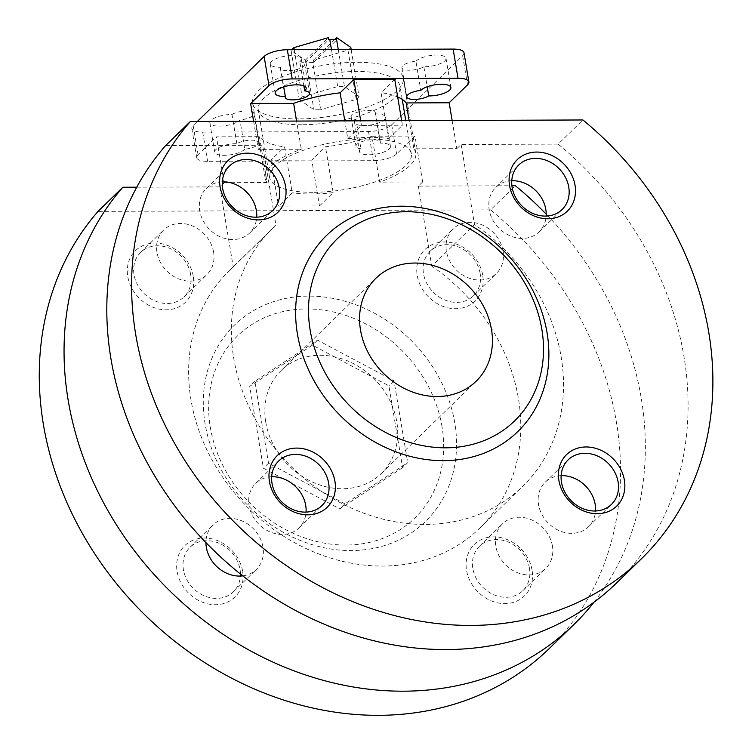 <?xml version="1.0" encoding="UTF-8"?>
<svg xmlns="http://www.w3.org/2000/svg" width="752" height="752" viewBox="0 0 752 752"><rect width="100%" height="100%" fill="white"/><g stroke="black" fill="none" stroke-linecap="round" stroke-linejoin="round"><path stroke-width="0.56" stroke-dasharray="3.76 2.82" d="M338.25 49.529L344.444 86.527L359.042 96.632L351.146 49.482M350.808 47.414A31.434 10.584 -9.5 0 1 347.979 50.168L313.443 60.169L313.791 62.256L312.785 62.548L320.672 109.67A31.434 10.584 -9.5 0 1 313.904 109.698L299.305 99.602A31.434 10.584 -9.5 0 1 302.135 96.848L337.667 86.555A31.434 10.584 -9.5 0 1 344.444 86.527M347.979 50.168L356.213 99.386L320.672 109.67M312.785 62.548A31.434 10.584 -9.5 0 1 306.017 62.566L313.904 109.698M306.017 62.566L305.603 62.284L328.784 39.715M305.603 62.284L305.256 60.198L291.071 50.384L299.305 99.602M294.239 49.698L302.135 96.848M331.482 49.557L337.667 86.555M313.443 60.169L334.828 39.348M265.785 422.267A71.854 60.865 -134.2 0 1 281.154 370.529A71.854 60.865 -134.2 0 1 349.229 361.599A71.854 60.865 -134.2 0 1 396.774 421.759A71.854 60.865 -134.2 0 1 381.405 473.487A71.854 60.865 -134.2 0 1 313.33 482.427A71.854 60.865 -134.2 0 1 265.785 422.267M452.131 120.48L456.849 148.652L413.854 148.821L409.135 120.649M371.977 136.234L414.972 136.065L422.652 181.946L379.657 182.116L371.977 136.234A76.347 25.7 -9.5 0 1 325.484 146.772L311.807 160.091L319.487 205.973L278.55 206.133L292.227 192.813L284.557 146.931A76.347 25.7 -9.5 0 1 259.431 136.667L216.435 136.836L223.964 181.834M319.487 205.973L333.164 192.653L325.484 146.772M311.807 160.091L270.87 160.251L284.557 146.931M270.87 160.251L278.55 206.133M224.115 182.717L267.101 182.548L259.431 136.667M253.593 121.241L258.312 149.413L301.298 149.253L296.589 121.081M360.716 120.837L361.477 125.387L347.791 138.716L344.811 120.893M401.643 120.677L402.414 125.236L388.728 138.556L381.048 92.675A76.347 25.7 -9.5 0 1 397.676 96.942M394.734 79.355L381.048 92.675M413.854 148.821A76.347 25.7 -9.5 0 1 415.771 153.079A76.347 25.7 -9.5 0 1 379.657 182.116M422.652 181.946L418.375 186.111L511.896 185.753M549.214 648.572A314.355 266.302 45.8 0 0 490.586 209.874L515.383 185.735M490.586 209.874L98.042 211.387M136.732 187.192L219.838 186.872L222.272 184.503M267.101 182.548A76.347 25.7 -9.5 0 1 265.183 178.28A76.347 25.7 -9.5 0 1 301.298 149.253M258.312 149.413L262.58 145.258L165.581 145.625M616.743 582.809A314.355 266.302 45.8 0 0 558.125 144.121L582.922 119.972M558.125 144.121L461.117 144.487L456.849 148.652M313.123 192.315A71.854 24.186 -9.5 0 1 269.611 177.538A71.854 24.186 -9.5 0 1 336.492 141.827A71.854 24.186 -9.5 0 1 411.344 153.822A71.854 24.186 -9.5 0 1 313.123 192.315M347.791 138.716A76.347 25.7 -9.5 0 1 388.728 138.556M361.477 125.387L402.414 125.236M333.164 192.653A76.347 25.7 -9.5 0 1 311.413 193.988A76.347 25.7 -9.5 0 1 292.227 192.813M213.615 252.193A31.067 26.32 45.8 0 0 193.057 226.183A31.067 26.32 45.8 0 0 163.626 230.046A31.067 26.32 45.8 0 0 166.446 270.654A31.067 26.32 45.8 0 0 206.969 274.555A31.067 26.32 45.8 0 0 213.615 252.193M242.746 575.863A31.067 26.32 45.8 0 0 256.319 569.48A31.067 26.32 45.8 0 0 262.965 547.108A31.067 26.32 45.8 0 0 242.417 521.098A31.067 26.32 45.8 0 0 212.976 524.962A31.067 26.32 45.8 0 0 205.926 542.606M552.419 545.999A31.067 26.32 45.8 0 0 531.871 519.989A31.067 26.32 45.8 0 0 502.43 523.843A31.067 26.32 45.8 0 0 505.25 564.461A31.067 26.32 45.8 0 0 545.773 568.362A31.067 26.32 45.8 0 0 552.419 545.999M503.069 251.074A31.067 26.32 45.8 0 0 482.511 225.064A31.067 26.32 45.8 0 0 453.08 228.928A31.067 26.32 45.8 0 0 455.9 269.545A31.067 26.32 45.8 0 0 496.423 273.446A31.067 26.32 45.8 0 0 503.069 251.074M593.995 602.202A314.355 266.302 45.8 0 0 546.225 214.179M418.375 186.111L431.77 266.142L474.512 224.519A179.634 152.167 45.8 0 1 522.762 486.281A179.634 152.167 45.8 0 1 288.42 463.74A179.634 152.167 45.8 0 1 272.13 228.881A179.634 152.167 45.8 0 1 275.975 225.29L262.58 145.258M219.838 186.872L233.233 266.904A179.634 152.167 45.8 0 0 229.388 270.504A179.634 152.167 45.8 0 0 245.678 505.363A179.634 152.167 45.8 0 0 480.02 527.904A179.634 152.167 45.8 0 0 431.77 266.142M222.31 181.843A31.067 26.32 45.8 0 0 206.368 188.423A31.067 26.32 45.8 0 0 209.188 229.04A31.067 26.32 45.8 0 0 249.711 232.941A31.067 26.32 45.8 0 0 256.714 217.178M271.669 476.768A31.067 26.32 45.8 0 0 255.727 483.339A31.067 26.32 45.8 0 0 258.538 523.956A31.067 26.32 45.8 0 0 299.07 527.857A31.067 26.32 45.8 0 0 306.064 512.093M561.124 475.649A31.067 26.32 45.8 0 0 545.181 482.229A31.067 26.32 45.8 0 0 547.992 522.847A31.067 26.32 45.8 0 0 588.525 526.738A31.067 26.32 45.8 0 0 595.518 510.984M511.774 180.734A31.067 26.32 45.8 0 0 495.831 187.304A31.067 26.32 45.8 0 0 498.642 227.922A31.067 26.32 45.8 0 0 539.165 231.823A31.067 26.32 45.8 0 0 546.168 216.059M461.117 144.487L474.512 224.519M193.255 276.313A35.927 30.437 45.8 0 0 139.299 247.605A35.927 30.437 45.8 0 0 148.971 305.397A35.927 30.437 45.8 0 0 193.255 276.313M242.605 571.238A35.927 30.437 45.8 0 0 188.649 542.53A35.927 30.437 45.8 0 0 198.321 600.322A35.927 30.437 45.8 0 0 242.605 571.238M532.059 570.119A35.927 30.437 45.8 0 0 478.103 541.412A35.927 30.437 45.8 0 0 487.775 599.203A35.927 30.437 45.8 0 0 532.059 570.119M482.709 275.194A35.927 30.437 45.8 0 0 428.753 246.496A35.927 30.437 45.8 0 0 438.425 304.287A35.927 30.437 45.8 0 0 482.709 275.194M454.763 422.859A136.967 116.034 45.8 0 0 249.053 313.415A136.967 116.034 45.8 0 0 285.92 533.751A136.967 116.034 45.8 0 0 454.763 422.859M414.972 136.065L396.595 153.963A17.963 6.044 -9.5 0 1 373.377 160.684L207.59 161.323A17.963 6.044 -9.5 0 1 196.714 157.629A17.963 6.044 -9.5 0 1 198.058 154.733L216.435 136.836M464.003 52.781A17.963 6.044 -9.5 0 1 462.659 55.686L391.707 124.766A17.963 6.044 -9.5 0 1 368.489 131.497L202.702 132.126A17.963 6.044 -9.5 0 1 191.826 128.432A17.963 6.044 -9.5 0 1 193.17 125.537L197.353 121.467M233.233 266.904L275.975 225.29M441.997 426.563A127.088 107.658 45.8 0 0 251.121 325.005A127.088 107.658 45.8 0 0 285.328 529.446A127.088 107.658 45.8 0 0 441.997 426.563M402.593 467.669L339.848 508.878L263.407 468.205L249.711 386.34L312.447 345.13L388.887 385.804L402.593 467.669L407.716 462.677L344.98 503.887L339.848 508.878M360.904 148.746A12.352 4.155 -9.5 0 1 356.016 146.33A12.352 4.155 -9.5 0 1 367.512 140.192A12.352 4.155 -9.5 0 1 380.38 142.25A12.352 4.155 -9.5 0 1 380.258 143.134A15.717 5.292 -9.5 0 1 390.438 146.358A15.717 5.292 -9.5 0 1 375.812 154.169A15.717 5.292 -9.5 0 1 359.437 151.547A15.717 5.292 -9.5 0 1 360.904 148.746L356.016 119.549A12.352 4.155 -9.5 0 1 351.128 117.133A12.352 4.155 -9.5 0 1 362.624 110.995A12.352 4.155 -9.5 0 1 375.492 113.054A12.352 4.155 -9.5 0 1 375.37 113.937L380.258 143.134M244.804 149.187A15.717 5.292 -9.5 0 1 227.941 155.147A15.717 5.292 -9.5 0 1 214.715 152.111A15.717 5.292 -9.5 0 1 236.852 143.688A12.352 4.155 -9.5 0 1 250.143 140.21A12.352 4.155 -9.5 0 1 258.81 142.72A12.352 4.155 -9.5 0 1 244.804 149.187L239.916 119.991A15.717 5.292 -9.5 0 1 223.062 125.951A15.717 5.292 -9.5 0 1 209.827 122.914A15.717 5.292 -9.5 0 1 231.964 114.492L236.852 143.688M299.813 61.673A12.352 4.155 -9.5 0 1 304.701 64.08A12.352 4.155 -9.5 0 1 293.205 70.218A12.352 4.155 -9.5 0 1 280.336 68.159A12.352 4.155 -9.5 0 1 280.458 67.276A15.717 5.292 -9.5 0 1 270.278 64.052A15.717 5.292 -9.5 0 1 284.905 56.24A15.717 5.292 -9.5 0 1 301.279 58.863A15.717 5.292 -9.5 0 1 299.813 61.673L303.864 85.878M280.458 67.276L283.739 86.884M415.922 61.222A15.717 5.292 -9.5 0 1 432.776 55.263A15.717 5.292 -9.5 0 1 446.011 58.308A15.717 5.292 -9.5 0 1 423.865 66.721A12.352 4.155 -9.5 0 1 410.573 70.199A12.352 4.155 -9.5 0 1 401.906 67.689A12.352 4.155 -9.5 0 1 415.922 61.222L420.8 90.419M423.865 66.721L427.221 86.753M231.964 114.492A12.352 4.155 -9.5 0 1 245.255 111.014A12.352 4.155 -9.5 0 1 253.922 113.524A12.352 4.155 -9.5 0 1 239.916 119.991M375.37 113.937A15.717 5.292 -9.5 0 1 385.56 117.162A15.717 5.292 -9.5 0 1 370.924 124.973A15.717 5.292 -9.5 0 1 354.549 122.35A15.717 5.292 -9.5 0 1 356.016 119.549M298.854 118.91A76.347 25.7 -9.5 0 1 252.616 103.212A76.347 25.7 -9.5 0 1 323.68 65.264A76.347 25.7 -9.5 0 1 403.213 78.011A76.347 25.7 -9.5 0 1 298.854 118.91M301.815 124.747A71.854 24.186 -9.5 0 1 258.303 109.971A71.854 24.186 -9.5 0 1 325.184 74.26A71.854 24.186 -9.5 0 1 400.036 86.254A71.854 24.186 -9.5 0 1 301.815 124.747M356.213 99.386A31.434 10.584 170.5 0 0 359.042 96.632M291.071 50.384A31.434 10.584 -9.5 0 1 291.616 49.707M305.256 60.198L328.436 37.628M344.98 503.887L268.539 463.213L254.834 381.339L317.579 340.139L394.02 380.803L407.716 462.677M394.02 380.803L388.887 385.804M268.539 463.213L263.407 468.205M254.834 381.339L249.711 386.34M317.579 340.139L312.447 345.13M480.133 273.418A31.067 26.32 45.8 0 0 459.575 247.399A31.067 26.32 45.8 0 0 430.144 251.262A31.067 26.32 45.8 0 0 432.955 291.879A31.067 26.32 45.8 0 0 473.487 295.78A31.067 26.32 45.8 0 0 480.133 273.418M529.483 568.333A31.067 26.32 45.8 0 0 508.925 542.324A31.067 26.32 45.8 0 0 479.494 546.187A31.067 26.32 45.8 0 0 482.314 586.804A31.067 26.32 45.8 0 0 522.837 590.696A31.067 26.32 45.8 0 0 529.483 568.333M240.433 574.03A31.067 26.32 45.8 0 0 240.029 569.452A31.067 26.32 45.8 0 0 219.471 543.442A31.067 26.32 45.8 0 0 190.04 547.296A31.067 26.32 45.8 0 0 192.86 587.914A31.067 26.32 45.8 0 0 233.383 591.815A31.067 26.32 45.8 0 0 240.377 576.051M190.679 274.527A31.067 26.32 45.8 0 0 170.121 248.517A31.067 26.32 45.8 0 0 140.69 252.381A31.067 26.32 45.8 0 0 143.5 292.998A31.067 26.32 45.8 0 0 184.033 296.899A31.067 26.32 45.8 0 0 190.679 274.527M313.791 62.256L336.971 39.687M391.707 124.766L396.595 153.963M462.659 55.686L467.547 84.873M193.17 125.537L198.058 154.733M368.489 131.497L373.377 160.684M202.702 132.126L207.59 161.323M381.405 473.487L476.129 381.264M281.154 370.529L375.878 278.296M480.02 527.904L522.762 486.281M229.388 270.504L272.13 228.881M191.826 128.432L196.714 157.629M270.278 64.052L275.157 93.248M301.279 58.863L306.167 88.059M209.827 122.914L214.715 152.111M401.906 67.689L406.794 96.886M351.128 117.133L356.016 146.33M375.492 113.054L380.38 142.25M280.336 68.159L285.224 97.356M304.701 64.08L309.589 93.276M253.922 113.524L258.81 142.72M446.011 58.308L450.89 87.505M354.549 122.35L359.437 151.547M385.56 117.162L390.438 146.358M415.771 153.079L403.213 78.011M265.183 178.28L252.616 103.212M411.344 153.822L405.798 120.658M402.235 99.377L400.036 86.254M269.611 177.538L258.303 109.971M473.487 295.78L496.423 273.446M430.144 251.262L453.08 228.928M522.837 590.696L545.773 568.362M479.494 546.187L502.43 523.843M233.383 591.815L256.319 569.48M190.04 547.296L212.976 524.962M184.033 296.899L206.969 274.555M140.69 252.381L163.626 230.046M539.165 231.823L562.111 209.488M495.831 187.304L518.767 164.97M588.525 526.738L611.461 504.404M545.181 482.229L568.117 459.895M299.07 527.857L322.006 505.523M255.727 483.339L278.663 461.004M249.711 232.941L272.656 210.598M206.368 188.423L229.313 166.089"/><path stroke-width="1.13" d="M291.616 49.707A31.434 10.584 -9.5 0 1 293.9 47.63L328.436 37.628L328.784 39.715L329.78 39.424A31.434 10.584 -9.5 0 1 336.558 39.405L336.623 37.6L350.808 47.414L351.146 49.482M336.558 39.405L338.25 49.529M293.9 47.63L294.239 49.698M329.78 39.424L331.482 49.557M334.828 39.348L336.623 37.6M491.498 329.526A71.854 60.865 45.8 0 0 443.953 269.366A71.854 60.865 45.8 0 0 375.878 278.296A71.854 60.865 45.8 0 0 382.392 372.24A71.854 60.865 45.8 0 0 476.129 381.264A71.854 60.865 45.8 0 0 491.498 329.526M409.135 120.649L406.174 102.939L449.17 102.77L452.131 120.48M223.964 181.834L224.115 182.717L222.272 184.503M296.589 121.081L293.628 103.372A76.347 25.7 -9.5 0 1 340.111 92.834L353.797 79.515L360.716 120.837M253.593 121.241L250.632 103.541L293.628 103.372M344.811 120.893L340.111 92.834M353.797 79.515L394.734 79.355L401.643 120.677M511.896 185.753L515.383 185.735A314.355 266.302 45.8 0 1 546.225 214.179M122.83 187.248A314.355 266.302 45.8 0 0 171.541 592.595A314.355 266.302 45.8 0 0 574.002 624.433L549.214 648.572A314.355 266.302 45.8 0 1 146.753 616.734A314.355 266.302 45.8 0 1 98.042 211.387L122.83 187.248L136.732 187.192M641.541 558.67L616.743 582.809A314.355 266.302 45.8 0 1 214.292 550.972A314.355 266.302 45.8 0 1 165.581 145.625L190.369 121.486L582.922 119.972A314.355 266.302 45.8 0 1 641.541 558.67A314.355 266.302 45.8 0 1 239.08 526.832A314.355 266.302 45.8 0 1 190.369 121.486M205.926 542.606A31.067 26.32 45.8 0 0 242.746 575.863M574.002 624.433A314.355 266.302 45.8 0 0 593.995 602.202M256.714 217.178A31.067 26.32 45.8 0 0 256.357 210.569A31.067 26.32 45.8 0 0 222.31 181.843M306.064 512.093A31.067 26.32 45.8 0 0 305.716 505.494A31.067 26.32 45.8 0 0 271.669 476.768M595.518 510.984A31.067 26.32 45.8 0 0 595.17 504.376A31.067 26.32 45.8 0 0 561.124 475.649M546.168 216.059A31.067 26.32 45.8 0 0 545.811 209.46A31.067 26.32 45.8 0 0 511.774 180.734M547.089 332.967A136.967 116.034 45.8 0 0 341.38 223.513A136.967 116.034 45.8 0 0 378.247 443.849A136.967 116.034 45.8 0 0 547.089 332.967M285.581 186.411A35.927 30.437 45.8 0 0 231.625 157.704A35.927 30.437 45.8 0 0 241.298 215.504A35.927 30.437 45.8 0 0 285.581 186.411M334.941 481.336A35.927 30.437 45.8 0 0 280.975 452.629A35.927 30.437 45.8 0 0 290.648 510.42A35.927 30.437 45.8 0 0 334.941 481.336M624.395 480.218A35.927 30.437 45.8 0 0 570.43 451.51A35.927 30.437 45.8 0 0 580.102 509.301A35.927 30.437 45.8 0 0 624.395 480.218M575.036 185.302A35.927 30.437 45.8 0 0 521.08 156.595A35.927 30.437 45.8 0 0 530.752 214.386A35.927 30.437 45.8 0 0 575.036 185.302M250.632 103.541L269.009 85.643A17.963 6.044 -9.5 0 1 292.227 78.922L458.015 78.283A17.963 6.044 -9.5 0 1 468.891 81.977A17.963 6.044 -9.5 0 1 467.547 84.873L449.17 102.77M197.353 121.467L264.131 56.447A17.963 6.044 -9.5 0 1 287.339 49.726L453.127 49.087A17.963 6.044 -9.5 0 1 464.003 52.781L468.891 81.977M541.844 329.338A127.088 107.658 45.8 0 0 350.968 227.781A127.088 107.658 45.8 0 0 385.184 432.221A127.088 107.658 45.8 0 0 541.844 329.338M397.676 96.942A76.347 25.7 -9.5 0 1 406.174 102.939M285.346 96.472A15.717 5.292 -9.5 0 1 275.157 93.248A15.717 5.292 -9.5 0 1 289.793 85.437A15.717 5.292 -9.5 0 1 306.167 88.059A15.717 5.292 -9.5 0 1 304.701 90.87A12.352 4.155 -9.5 0 1 309.589 93.276A12.352 4.155 -9.5 0 1 298.093 99.414A12.352 4.155 -9.5 0 1 285.224 97.356A12.352 4.155 -9.5 0 1 285.346 96.472L283.739 86.884M428.753 95.918A12.352 4.155 -9.5 0 1 415.461 99.396A12.352 4.155 -9.5 0 1 406.794 96.886A12.352 4.155 -9.5 0 1 420.8 90.419A15.717 5.292 -9.5 0 1 437.664 84.459A15.717 5.292 -9.5 0 1 450.89 87.505A15.717 5.292 -9.5 0 1 428.753 95.918L427.221 86.753M303.864 85.878L304.701 90.87M240.377 576.051A31.067 26.32 45.8 0 0 240.433 574.03M568.756 187.116A31.067 26.32 45.8 0 0 548.199 161.107A31.067 26.32 45.8 0 0 518.767 164.97A31.067 26.32 45.8 0 0 521.587 205.587A31.067 26.32 45.8 0 0 562.111 209.488A31.067 26.32 45.8 0 0 568.756 187.116M618.106 482.041A31.067 26.32 45.8 0 0 597.549 456.032A31.067 26.32 45.8 0 0 568.117 459.895A31.067 26.32 45.8 0 0 570.937 500.503A31.067 26.32 45.8 0 0 611.461 504.404A31.067 26.32 45.8 0 0 618.106 482.041M328.652 483.151A31.067 26.32 45.8 0 0 308.094 457.141A31.067 26.32 45.8 0 0 278.663 461.004A31.067 26.32 45.8 0 0 281.483 501.622A31.067 26.32 45.8 0 0 322.006 505.523A31.067 26.32 45.8 0 0 328.652 483.151M279.302 188.235A31.067 26.32 45.8 0 0 258.744 162.225A31.067 26.32 45.8 0 0 229.313 166.089A31.067 26.32 45.8 0 0 232.133 206.706A31.067 26.32 45.8 0 0 272.656 210.598A31.067 26.32 45.8 0 0 279.302 188.235M264.131 56.447L269.009 85.643M287.339 49.726L292.227 78.922M453.127 49.087L458.015 78.283M405.798 120.658L402.235 99.377"/></g></svg>
